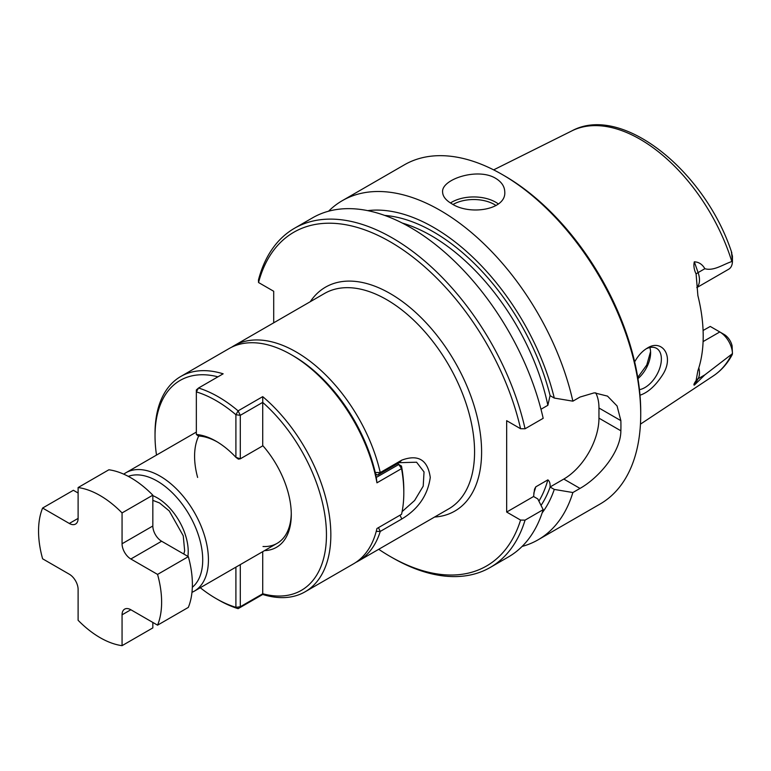 <?xml version="1.0" encoding="UTF-8"?>
<svg xmlns="http://www.w3.org/2000/svg" width="771" height="771" viewBox="0 0 771 771"><rect width="100%" height="100%" fill="white"/><g stroke="black" fill="none" stroke-linecap="round" stroke-linejoin="round"><path stroke-width="1.16" d="M161.621 541.232L130.848 558.994A12.432 7.18 60 0 1 122.059 543.767L122.059 512.927L152.831 495.165L152.831 526.005A12.432 7.18 -120 0 0 161.621 541.232L188.326 556.652A87.027 50.24 60 0 1 188.326 607.403L157.563 625.165L130.848 609.745A12.432 7.18 60 0 0 124.642 609.129A12.432 7.18 60 0 0 122.059 614.824L122.059 645.664A87.027 50.24 60 0 1 78.112 620.289L78.112 589.449A12.432 7.18 60 0 0 69.313 574.222L42.607 558.802A87.027 50.24 60 0 1 42.607 508.041L73.38 490.279L78.112 493.016M122.059 645.664L152.831 627.902L152.831 622.438M130.848 558.994L157.563 574.414A87.027 50.24 60 0 1 157.563 625.165M157.563 574.414L188.326 556.652M42.607 508.041L69.313 523.461A12.432 7.18 60 0 0 75.529 524.078A12.432 7.18 60 0 0 78.112 518.391L78.112 487.551L108.875 469.78A87.027 50.24 60 0 1 152.831 495.165M78.112 487.551A87.027 50.24 60 0 1 122.059 512.927M200.267 587.724A121.211 69.978 60 0 0 216.121 598.585A121.211 69.978 60 0 0 235.907 607.326L238.104 608.666L240.301 606.748L262.757 593.776L262.718 594.46A124.324 71.78 -120 0 0 305.094 591.8A124.324 71.78 -120 0 0 327.434 504.938A124.324 71.78 -120 0 0 262.718 396.641L262.757 402.346L240.301 415.318L235.907 414.731A121.211 69.978 60 0 0 196.345 391.89L196.345 434.478A71.481 41.268 60 0 1 216.121 441.243A71.481 41.268 60 0 1 235.907 457.319L235.907 414.731L238.104 410.856L262.718 396.641M262.757 593.776L262.718 593.747A121.211 69.978 -120 0 0 326.451 534.881A121.211 69.978 -120 0 0 262.718 402.423L262.757 402.346M216.121 598.585L218.318 599.848A124.324 71.78 60 0 0 238.104 608.666L262.718 594.46M156.503 455.073A121.211 69.978 60 0 1 155.029 435.914L155.029 433.379A124.324 71.78 60 0 1 180.78 376.47A124.324 71.78 60 0 1 223.156 373.81L198.542 388.015L196.345 389.943L196.345 391.89L198.542 388.015A124.324 71.78 60 0 1 238.104 410.856L240.301 415.318L240.301 458.822L262.921 445.763M155.029 435.914A121.211 69.978 60 0 1 217.923 376.826M376.325 477.451L376.942 482.829A124.324 71.78 -120 0 0 291.284 354.708L293.481 355.98A121.211 69.978 -120 0 1 376.325 477.403L398.79 464.489L401.489 466.05A121.211 69.978 -120 0 1 403.811 490.221L403.811 492.756A124.324 71.78 -120 0 1 401.556 514.296L376.942 528.511A124.324 71.78 60 0 1 353.446 563.88L305.094 591.8M403.811 492.756A124.324 71.78 -120 0 0 401.556 468.623L398.79 464.489L397.422 463.699M291.284 354.708A124.324 71.78 -120 0 0 271.508 345.89A124.324 71.78 -120 0 0 229.122 348.55L180.78 376.47M263.007 546.514A68.378 39.475 -120 0 0 277.126 543.343A68.378 39.475 -120 0 0 291.274 513.293M264.501 550.639A71.481 41.268 -120 0 0 291.284 514.585A71.481 41.268 -120 0 0 262.718 445.532L262.718 402.423M240.301 564.613L240.301 606.748L235.907 607.326L235.907 567.148M197.627 477.451A68.378 39.475 60 0 1 198.735 435.991M196.345 434.478L198.253 435.962A68.378 39.475 60 0 1 217.239 441.899M376.942 482.829L401.556 468.623L401.489 466.05M235.907 457.319L240.301 458.822L238.393 459.14L235.907 457.319M262.718 551.67L262.718 593.747M328.571 211.206A195.805 113.048 60 0 1 342.285 200.672A195.805 113.048 60 0 1 440.193 210.377A195.805 113.048 60 0 1 572.872 401.171L580.004 397.055L594.287 392.825L607.509 396.121L617.07 405.96L620.867 420.648A195.805 113.048 60 0 1 620.867 430.796C620.8 452.124 598.894 477.808 580.004 488.409L563.803 479.061L550.06 486.993L554.282 489.421A179.624 103.709 60 0 1 542.167 512.85M451.719 203.717C445.773 200.238 442.737 196.345 442.612 192.037C441.205 179.277 477.798 167.288 495.666 178.342C501.622 181.937 504.648 186.505 504.774 192.037C506.21 209.963 469.539 215.601 451.719 203.717M342.285 200.672L404.361 164.84A195.805 113.048 60 0 1 502.268 174.535L502.268 174.535A195.805 113.048 60 0 1 640.72 414.345A195.805 113.048 60 0 1 600.166 503.983L538.091 539.816A195.805 113.048 60 0 1 522.112 546.427M538.091 539.816A195.805 113.048 60 0 0 572.872 492.534L580.004 488.409M595.704 392.815A49.73 28.71 -60 0 1 598.961 408.004L598.961 418.152A49.73 28.71 -60 0 1 563.803 479.061M367.68 210.637A179.624 103.709 60 0 1 554.282 398.067L572.872 401.171M554.282 398.067L550.06 395.629L547.863 405.286L540.982 409.256M525.061 428.772L520.57 428.724A192.692 111.255 60 0 0 387.9 240.485A192.692 111.255 60 0 0 258.536 282.514L258.468 279.931A195.805 113.048 60 0 1 294.474 228.283A195.805 113.048 60 0 1 525.061 428.772L543.179 418.316A195.805 113.048 60 0 0 312.592 217.817L294.474 228.283M650.57 351.595L646.763 365.001L637.752 377.443M649.847 347.528A23.313 13.454 -60 0 1 650.608 352.81A23.313 13.454 -60 0 1 637.945 378.628M698.815 367.844A17.906 10.331 60 0 1 698.102 378.744L694.314 385.143L704.858 374.851L732.45 353.658L732.084 345.784A11.69 6.746 -120 0 0 724.191 334.489L719.786 331.944A17.906 10.331 -120 0 0 719.786 331.944L710.255 326.441L703.085 330.489M732.45 353.658L732.248 354.602C727.496 363.546 721.184 370.649 713.339 375.891L640.45 424.146M694.314 385.143C693.437 385.095 694.025 383.582 696.097 380.614L697.88 370.706A144.302 83.316 60 0 0 697.88 295.601L696.097 273.984C694.025 269.638 693.428 265.581 694.314 261.822L698.102 272.597L704.858 268.703C702.304 264.289 698.796 261.995 694.314 261.822M258.536 282.514L273.705 291.274L273.705 322.818M520.57 428.724L506.663 420.687L506.663 512.05L520.57 520.078A192.692 111.255 60 0 1 390.174 556.46A192.692 111.255 60 0 1 378.725 549.289M128.294 476.372A64.34 37.143 60 0 1 157.226 481.085A64.34 37.143 60 0 1 198.369 534.958A64.34 37.143 60 0 1 192.336 587.29M123.746 474.155A68.378 39.475 60 0 1 125.895 472.748A68.378 39.475 60 0 1 160.079 476.141A68.378 39.475 60 0 1 204.749 536.394A68.378 39.475 60 0 1 194.273 591.184A68.378 39.475 60 0 1 191.979 592.34M376.229 531.383L380.248 531.431A124.324 71.78 60 0 1 358.284 561.095A124.324 71.78 60 0 1 355.816 562.406M375.583 473.924L377.645 475.119L380.248 472.565L374.851 472.488M231.589 347.239A124.324 71.78 60 0 1 233.96 345.765A124.324 71.78 60 0 1 380.248 472.565L401.787 460.133C418.248 454.071 427.741 459.844 430.266 477.451C427.77 495.223 418.277 509.062 401.787 518.999L400.004 515.192M378.465 527.624L380.248 531.431L401.787 518.999M402.115 511.597L414.605 500.504L423.212 486.154L424.031 471.929L416.571 462.215L399.185 462.687L377.645 475.119M520.57 520.078L525.061 520.136L543.179 509.67L537.801 498.943L533.58 496.505L506.663 512.05M533.58 496.505L534.534 489.19L535.778 486.848L547.863 479.87C549.578 481.152 550.311 483.523 550.06 486.993M732.45 353.494A17.906 10.331 -120 0 0 719.796 331.954L703.094 341.592M731.342 252.146L732.45 256.184L732.45 261.379L731.419 251.76M639.448 389.654A23.313 13.454 120 0 0 658.848 370.61A23.313 13.454 120 0 0 656.545 348.357A23.313 13.454 120 0 0 646.05 348.887M731.833 252.917C705.34 171.249 622.014 103.526 571.87 130.877A141.556 81.726 60 0 1 731.833 261.542L732.45 261.379A17.906 10.331 60 0 1 728.74 269.195L696.83 287.612M572.872 492.534L554.282 489.421M504.465 175.807L502.268 174.535L504.465 175.807A192.692 111.255 60 0 1 640.72 411.81L640.72 414.345M525.061 520.136A195.805 113.048 60 0 1 490.279 567.427A195.805 113.048 60 0 1 392.381 557.722L390.174 556.46M543.179 509.67A195.805 113.048 60 0 1 508.397 556.961L490.279 567.427M731.833 261.542C723.102 264.376 713.792 271.315 704.858 268.703M639.997 395.215C647.939 392.584 655.427 385.866 662.462 375.072C674.953 356.183 661.846 338.459 647.216 348.164C642.31 351.084 638.128 355.653 634.649 361.878M152.831 526.005L122.059 543.767M78.112 518.391L69.313 523.461M130.858 609.745L122.059 614.824M620.867 420.648L598.961 408.004M731.833 354.034A141.556 81.726 60 0 1 713.339 375.891M704.858 374.851L698.102 378.744A9.319 7.238 30.6 0 0 696.097 380.614M434.584 517.033A129.297 74.652 -120 0 0 454.832 361.801A129.297 74.652 -120 0 0 310.26 301.712M401.787 460.133L399.185 462.687M358.284 561.095L448.828 508.812A124.324 71.78 -120 0 0 470.792 420.291A124.324 71.78 -120 0 0 324.504 293.481L233.96 345.765M152.831 495.657A43.822 25.298 60 0 1 157.226 497.835A43.822 25.298 60 0 1 187.902 556.402M535.778 486.848A170.94 98.698 60 0 1 533.783 493.189M547.863 479.87A170.94 98.698 60 0 1 538.919 501.16M550.128 487.021A174.053 100.49 60 0 1 541.04 505.381M384.69 215.417A174.053 100.49 60 0 1 550.128 395.668M620.867 430.796L598.961 418.152M402.308 223.07A170.94 98.698 60 0 1 547.863 405.286M453.069 204.46A29.211 16.866 180 0 1 494.356 204.479A29.211 16.866 180 0 1 496.032 205.539M450.466 202.966A31.081 17.945 180 0 1 495.666 202.195A31.081 17.945 180 0 1 498.345 203.958M696.82 287.458A17.906 10.331 60 0 0 698.102 272.597A9.319 2.352 -19.4 0 0 696.097 273.984M196.345 432.078L125.895 472.748M277.126 543.343L194.273 591.184M183.826 554.05L184.654 550.783L183.247 535.787L169.263 510.951L159.539 502.952L152.831 500.36M724.191 334.489L719.796 331.954M571.87 130.877L493.642 169.871"/></g></svg>
